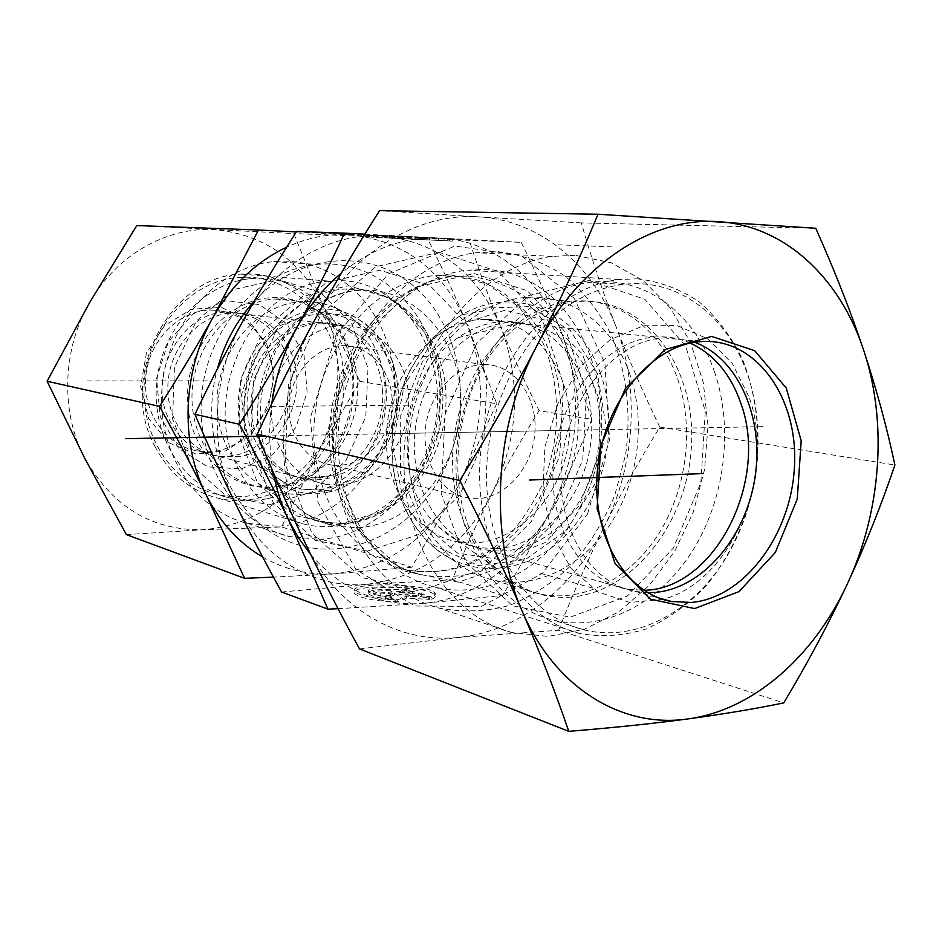 <?xml version="1.0" encoding="UTF-8"?>
<svg xmlns="http://www.w3.org/2000/svg" width="942" height="942" viewBox="0 0 942 942"><rect width="100%" height="100%" fill="white"/><g stroke="black" fill="none" stroke-linecap="round" stroke-linejoin="round"><path stroke-width="0.71" stroke-dasharray="4.71 3.53" d="M412.996 236.772L371.207 235.005L449.44 238.679L385.278 235.7L412.996 236.772L412.89 238.962L385.184 237.843L452.231 241.105L371.113 237.16L412.89 238.962M449.44 238.679L449.334 240.834M402.387 236.383L402.293 238.55M438.654 238.267L438.548 240.41M389.529 238.067L447.332 240.728L389.529 238.067L389.635 235.936L447.438 238.573L389.635 235.936M397.453 236.218L397.359 238.373M411.313 236.948L411.207 239.091M403.788 236.466L403.694 238.632M415.045 236.878L414.939 239.068M423.747 237.443L423.653 239.609M447.438 238.573L447.332 240.728M436.016 238.138L435.91 240.281M415.917 237.184L415.811 239.327M429.587 237.89L429.481 240.022M421.639 237.596L421.545 239.715M431.66 599.242C434.98 597.982 435.993 596.58 434.721 595.014C427.986 585.064 345.113 583.746 354.91 593.837C360.009 598.052 373.585 600.796 395.64 602.056L385.384 598.535C376.199 597.381 370.665 595.862 368.758 593.955C362.234 587.372 416.552 588.22 420.897 594.72L421.215 595.791L431.66 599.242L431.754 597.157L421.321 593.719L421.003 592.659C416.658 586.195 362.329 585.335 368.852 591.882C370.759 593.778 376.305 595.297 385.478 596.439L395.746 599.948C373.691 598.688 360.103 595.956 355.004 591.764C345.208 581.732 428.092 583.074 434.827 592.954C436.099 594.508 435.074 595.909 431.754 597.157M395.64 602.056L395.746 599.948M421.215 595.791L421.321 593.719M385.384 598.535L385.478 596.439M404.801 589.08L412.49 591.611L398.972 592.624L418.719 593.672L429.788 597.31L406.52 596.086L397.771 599.795L386.879 596.086L394.427 592.965L380.745 593.99L373.162 591.411L404.801 589.08L404.695 591.117L373.067 593.472L380.639 596.074L394.333 595.038L386.773 598.17L397.665 601.903L406.426 598.17L429.682 599.395L418.625 595.733L398.878 594.696L412.396 593.672L404.695 591.117M412.396 593.672L412.49 591.611M398.878 594.696L398.972 592.624M418.625 595.733L418.719 593.672M429.682 599.395L429.788 597.31M406.426 598.17L406.52 596.086M397.665 601.903L397.771 599.795M386.773 598.17L386.879 596.086M394.333 595.038L394.427 592.965M380.639 596.074L380.745 593.99M373.067 593.472L373.162 591.411M364.848 234.181L439.926 238.055C405.095 236.501 372.255 248.17 341.404 273.039M271.779 403.647C268.635 426.973 269.106 449.84 273.215 472.236M521.256 242.353C537.364 275.382 550.846 305.608 561.726 333.021C540.649 279.126 493.867 240.634 440.008 238.055L521.256 242.353L469.246 240.351L296.636 231.391M591.847 419.308C579.224 450.7 565.977 480.09 552.106 507.444C579.742 449.452 582.945 391.307 561.726 333.021L591.847 419.308L539.083 410.677C524.258 380.886 511.459 352.897 500.697 326.674C521.691 382.464 518.795 438.054 492.018 493.42C462.757 547.573 420.65 577.917 365.72 584.429L452.172 579.789C465.348 548.173 478.618 519.383 492.018 493.42C505.383 467.397 521.067 439.82 539.083 410.677M310.825 554.744C342.087 590.116 379.19 606.354 422.157 603.469L338.037 608.685M552.106 507.444C538.306 534.773 521.797 564.093 502.581 595.403L422.157 603.469C475.31 599.453 525.259 561.091 552.106 507.444M281.587 592.012L365.72 584.429M502.581 595.403L452.172 579.789M496.375 548.739C545.536 545.771 588.503 492.383 591.517 433.956C595.203 375.54 557.794 322.541 508.174 321.54L501.956 321.658C486.72 322.647 472.142 327.946 458.236 337.554C400.138 374.775 389.011 483.246 438.277 526.625C449.923 537.729 463.111 544.723 477.829 547.573L496.375 548.739M571.288 597.063C543.758 599.1 519.16 589.928 497.47 569.569C434.297 514.038 449.193 370.23 524.093 321.823C544.606 307.563 565.836 300.71 587.82 301.263C650.663 303.206 696.479 372.114 691.369 447.297C687.083 522.48 633.448 591.929 571.288 597.063M486.884 319.42L480.714 319.538C435.734 321.693 392.637 369.24 387.032 425.76C380.968 482.245 413.538 534.02 457.117 541.815C508.268 551.765 560.831 502.38 568.674 441.115C577.505 379.956 539.507 320.445 486.884 319.42M484.588 364.542L483.882 364.542C456.022 364.507 428.928 393.532 425.466 428.245C421.675 462.934 442.281 494.774 469.646 498.294C499.99 502.722 530.687 472.472 534.585 435.71C539.036 398.972 515.568 364.53 484.588 364.542M498.236 251.726C522.257 254.564 544.464 262.618 564.823 275.9C583.616 291.785 599.053 311.319 611.146 334.481C626.571 371.066 631.493 413.008 625.57 454.821L614.761 495.257C603.952 521.008 589.81 544.017 572.359 564.305C553.319 582.486 532.312 596.204 509.351 605.459C485.742 611.758 462.11 612.571 438.454 607.896C373.338 591.105 325.39 510.929 334.551 423.382C343.171 335.811 407.439 261.228 476.04 252.727L498.236 251.726M575.126 255.306L552.259 256.389C481.527 265.456 414.551 344.796 405.201 437.806C395.275 530.793 444.6 615.373 511.612 632.471L548.114 636.415L584.57 629.221L618.953 611.723L649.462 585.229L674.637 551.4L693.3 512.107L704.592 469.41L707.995 425.431L703.274 382.405L690.568 342.523L670.327 307.963L643.433 280.763L611.134 262.724L575.126 255.306M588.986 280.504L644.74 299.238L685.694 346.126L705.275 411.218L700.848 482.622L673.4 548.067L627.301 596.074L570.169 617.187L512.354 605.682L465.748 561.809L441.174 493.208L445.048 414.421L476.77 343.277L528.768 295.564L588.986 280.504M365.637 584.44C314.098 588.632 261.676 558.053 235.594 503.911C208.83 450.417 211.467 376.553 242.753 321.375C273.345 265.597 329.512 232.568 381.651 235.865C437.123 241.599 476.805 271.873 500.697 326.674C489.922 300.545 479.443 271.767 469.246 240.351M324.013 323.082C335.729 323.4 346.456 326.886 356.206 333.527C402.799 362.858 393.45 451.771 341.84 473.72L331.537 477.582L322.682 479.372L305.479 479.007C272.403 473.708 247.405 436.688 251.549 396.806C255.329 356.9 287.451 323.636 321.293 323.082L324.013 323.082M277.231 297.625C232.462 295.706 189.071 340.757 187.564 393.25C185.374 445.743 225.15 489.51 269.577 487.25C279.951 486.826 289.971 484.365 299.638 479.843C362.599 453.208 373.75 346.574 316.771 310.613C304.819 302.476 291.631 298.143 277.231 297.625M338.119 485.165L326.168 484.376C292.715 479.042 267.457 441.386 271.708 400.739C275.582 360.068 308.14 326.144 342.37 325.555C379.838 324.389 410.265 361.445 408.663 403.529C407.639 445.601 375.199 483.952 338.119 485.165M344.242 345.643C373.256 345.808 395.675 376.753 391.813 409.605C388.469 442.481 359.856 469.222 331.396 464.912C305.738 461.462 286.25 432.861 289.512 401.998C292.456 371.113 317.478 345.443 343.583 345.643L344.242 345.643M319.456 539.377C385.36 535.81 440.397 466.726 439.832 393.721C440.373 320.657 384.053 257.566 316.7 264.419C260.322 269.506 208.194 326.438 201.847 393.827C195.041 461.18 235.123 523.728 289.182 536.528L319.456 539.377M277.254 526.272L247.687 523.399C194.9 510.823 155.76 450.535 162.224 385.831C168.229 321.104 218.815 266.48 273.828 261.617C339.532 255.07 394.875 315.888 394.557 386.338C395.334 456.74 341.593 523.151 277.254 526.272M268.859 504.9L311.519 492.23L345.832 460.756L365.802 416.729L367.992 368.192L351.884 323.907L320.021 292.185L277.961 279.609L233.71 289.547L196.454 320.833L174.423 367.356L172.598 419.19L191.214 465.101L225.845 495.539L268.859 504.9M265.821 346.315C253.963 322.812 235.524 310.742 210.502 310.083C178.827 310.46 149.107 340.274 145.822 376.188C142.207 412.078 165.71 445.66 196.701 450.747C246.981 461.521 290.489 394.192 265.821 346.315M266.857 344.36L273.992 375.387L268.458 407.321L251.279 434.203L225.574 450.935L196.089 454.079L168.559 442.61L148.636 418.483L140.641 386.408L146.41 353.038L164.72 325.402L191.638 309.188L221.464 307.433L248.229 320.103L266.857 344.36M283.919 348.94C271.967 325.061 253.339 312.791 228.035 312.143C181.229 310.789 145.539 376.317 169.854 420.98C179.851 440.02 194.535 451.43 213.916 455.222C264.761 466.09 308.788 397.595 283.919 348.94M89.761 302.323C116.749 254.858 167.017 226.657 214.47 229.565C265.032 234.546 301.64 260.804 324.295 308.352C344.23 356.853 342.146 405.001 318.043 452.808C291.561 499.448 253.268 525.094 203.166 529.734C152.192 530.723 112.746 506.973 84.827 458.495C60.382 412.278 62.16 349.305 89.761 302.323M421.18 463.123C465.984 385.148 413.503 271.967 330.077 281.187C254.799 283.095 198.609 394.321 238.185 468.433C253.633 498.612 276.03 517.264 305.373 524.411C349.788 534.926 398.195 508.044 421.18 463.123M253.94 301.605C301.758 249.606 376.541 248.052 420.214 292.102C464.324 335.729 473.025 414.998 441.951 474.297C411.524 533.325 344.713 564.764 288.158 541.297C231.438 518.524 197.738 440.668 217.331 369.04M154.829 446.225C169.584 474.132 190.896 491.524 218.78 498.365C277.183 511.953 337.283 459.849 343.265 395.063C350.624 330.371 301.675 269.259 240.964 274.122C169.525 275.782 117.091 377.742 154.829 446.225M126.381 534.62L203.166 529.734L281.587 526.955L318.043 452.808L359.891 381.369L324.295 308.352L293.786 233.581L136.826 225.562M496.681 403.741L458.46 485.577C484.741 431.672 487.461 377.53 466.643 323.141L496.681 403.741L359.891 381.369M411.725 567.261L334.151 573.843C388.245 567.732 429.682 538.306 458.46 485.577L411.725 567.261L281.587 526.955M262.641 556.981C285.202 569.828 309.035 575.444 334.151 573.843L273.463 577.152M296.294 231.92L349.188 234.64C328.063 233.581 307.233 237.749 286.698 247.145M349.188 234.64L427.574 238.738C442.293 268.011 455.316 296.141 466.643 323.141C442.94 269.73 403.788 240.222 349.188 234.64M427.574 238.738L293.786 233.581M382.358 389.588C386.102 429.705 358.478 471.177 322.717 477.594L301.275 477.912C268.282 472.625 243.33 435.734 247.463 396.005C251.22 356.253 283.248 323.118 317.018 322.588C350.919 321.163 380.085 352.072 382.358 389.588M273.792 475.204C324.813 518.43 403.882 459.26 395.581 389.058C392.661 364.401 382.864 344.325 366.179 328.817C343.123 310.766 311.472 308.917 284.814 325.12C236.277 355.075 229.412 440.008 272.332 474.014M240.175 456.587L219.757 456.74C188.306 451.595 164.461 417.282 168.194 380.544C171.574 343.795 201.812 313.25 233.969 312.838C267.469 312.002 295.706 342.547 296.883 378.884C298.449 415.175 273.015 450.582 240.175 456.587M311.567 493.137L318.596 491.359L333.021 485.413L346.362 476.711L358.231 465.548L368.275 452.301L376.188 437.382L381.757 421.262L384.819 404.424L385.266 387.374L383.1 370.642L378.343 354.734L371.148 340.144L361.693 327.345L350.271 316.759L337.189 308.752C326.132 303.489 314.416 301.122 302.052 301.675C260.84 303.312 222.147 343.877 217.602 392.355C212.633 440.797 242.718 485.825 282.741 493.267L297.13 494.632L311.567 493.137M144.762 403.965C137.214 341.922 185.55 279.48 239.998 277.431C291.82 273.639 336.282 319.432 339.132 374.751C342.629 429.988 304.808 485.048 254.517 494.997C242.471 497.388 230.472 497.27 218.52 494.644C180.263 486.649 148.812 449.204 144.762 403.965M241.293 468.928L272.638 454.703L295.976 427.315L307.116 392.06L304.066 355.452L287.251 324.295L259.58 304.631L226.115 300.663L193.487 313.71L168.477 341.534L156.537 378.519L160.258 416.835L178.721 448.404L207.77 466.867L241.293 468.928M267.293 498.671C255.152 501.109 243.06 501.003 231.014 498.353C185.339 488.615 151.215 437.382 156.713 382.476C161.788 327.545 205.556 281.446 252.845 278.491C305.078 274.64 349.823 320.963 352.638 376.918C356.111 432.802 317.984 488.533 267.293 498.671M285.132 485.966C327.569 477.641 359.997 430.918 357.642 383.618C355.805 336.282 318.961 296.801 275.441 299.014C234.852 300.58 196.866 340.109 192.462 387.397C187.658 434.651 217.308 478.666 256.742 486.037L270.907 487.403L285.132 485.966M647.825 592.671L635.497 591.47C589.115 583.545 554.732 525.047 562.009 460.261C568.803 395.452 615.832 340.592 663.816 337.837L670.445 337.66L694.76 342.276M580.967 505.501C551.8 565.059 490.193 601.408 434.026 586.842C374.657 572.807 330.748 500.697 339.014 422.004C346.762 343.3 405.296 276.524 467.479 270.142L484.376 269.518C581.791 271.166 633.095 409.723 580.967 505.501M587.49 514.073L609.521 439.902L604.941 363.447L573.972 297.825L520.973 255.447L454.774 246.074L388.198 274.016L335.894 335.458L310.401 417.695L317.854 501.992L355.84 569.309L414.715 605.977L481.244 606.542L542.356 573.301L587.49 514.073M636.992 278.808C659.482 281.364 680.23 289.064 699.235 301.899C716.744 317.313 731.11 336.329 742.343 358.961C756.638 394.757 761.124 435.993 755.496 477.311C747.795 518.324 730.486 556.357 705.593 586.466C687.766 604.882 668.102 618.988 646.601 628.797C624.499 635.756 602.338 637.345 580.119 633.601C517.441 619.153 471.2 539.154 480.867 450.688C489.958 362.199 553.26 286.863 619.118 279.562L636.992 278.808M558.594 630.269C572.854 593.79 588.161 559.101 604.54 526.178C574.243 587.572 518.018 632.094 457.682 637.498L558.594 630.269L783.756 702.909M659.8 427.091C643.48 393.309 628.903 359.879 616.068 326.768C639.995 388.363 635.285 464.948 604.54 526.178C621.037 493.255 639.453 460.226 659.8 427.091L894.9 465.007M581.32 222.901L479.019 216.895C540.249 220.381 592.695 265.055 616.068 326.768C603.363 293.727 591.788 259.109 581.32 222.901L815.76 228.258M359.491 648.908L457.682 637.498C397.618 643.739 335.823 608.155 305.043 542.722C273.451 478.159 276.924 387.68 314.557 320.304C351.354 252.162 418.166 212.445 479.019 216.895L379.555 210.655M548.456 534.738C592.177 504.806 612.324 434.262 592.365 382.582C576.127 342.523 548.715 322.494 510.14 322.482C464.618 324.719 420.85 373.444 415.057 431.283C408.804 489.098 441.716 541.968 485.801 549.798C507.75 553.543 528.639 548.527 548.456 534.738M545.324 542.474L501.992 559.866L457.565 553.072L421.003 522.304L400.409 473.025L400.75 415.41L422.181 362.034L459.802 324.484L505.171 310.177L548.762 321.045L582.25 353.815L599.842 401.516L598.829 455.151L579.577 505.147L545.324 542.474M690.321 343.1C679.241 338.225 667.56 336.188 655.279 336.989C607.413 339.709 560.561 394.227 553.825 458.648C546.607 523.045 580.92 581.238 627.184 589.15L643.987 590.304M629.327 372.773C646.141 419.802 639.041 478.877 611.582 522.174C584.075 565.353 537.482 589.621 494.244 580.284C480.561 577.258 467.868 571.193 456.187 562.103L442.822 549.61L431.271 534.503L421.816 517.099L414.715 497.8L410.182 477.052L408.345 455.363L409.275 433.249L412.949 411.301L419.284 390.023L428.104 369.982L439.184 351.649L452.242 335.47L466.914 321.811L482.857 310.978C496.422 303.324 510.34 298.838 524.612 297.519C570.499 292.962 612.536 324.86 629.327 372.773M572.053 303.277C519.548 336.306 483.093 412.867 486.743 485.954C490.229 559.112 532.348 617.834 584.982 630.116C636.321 642.173 691.946 612.241 725.046 559.348C758.086 506.29 767.33 434.026 748.16 376.317C728.861 316.971 678.581 277.372 623.098 284.449C605.612 286.568 588.597 292.844 572.053 303.277M663.027 599.395L629.833 602.433L598.158 592.012L571.252 568.627L552.059 534.255L542.875 492.254L544.865 447.05L557.911 403.553L580.531 366.497L610.145 339.732L643.457 325.767L677.004 325.591L707.489 338.696L732.205 363.377L749.078 396.994C776.797 473.331 732.688 580.519 663.486 599.253M714.672 372.325C695.384 314.204 645.447 275.441 590.575 282.317C526.872 288.959 465.819 360.821 457.2 445.33C448.027 529.828 492.901 606.436 553.649 620.201C604.47 632.188 659.518 603.127 692.205 551.435C724.845 499.59 733.83 428.834 714.672 372.325M677.592 378.896C694.478 427.444 687.059 488.439 659.047 533.29C630.999 577.999 583.604 603.327 539.636 593.907C485.601 582.839 445.519 515.827 453.538 442.092C461.038 368.346 515.18 305.856 571.476 301.263C618.176 296.495 660.731 329.429 677.592 378.896M569.71 430.282L386.432 433.756M763.032 426.632L265.55 436.04M271.32 406.414L408.604 405.201M87.323 380.898L208.853 380.874M592.695 588.126L540.531 573.289M612.123 246.91L558.359 244.79M439.231 252.268L375.705 266.739L321.21 314.039L288.405 385.054L285.155 464.029L311.884 533.09L361.646 577.587L422.911 589.739L483.128 569.18L531.37 521.515L559.701 456.175L563.634 384.607L542.227 319.114L498.412 271.661L439.231 252.268M450.512 274.934L479.737 280.422C498.177 288.217 514.462 299.744 528.603 315.017C554.591 348.104 565.706 394.733 559.395 440.797C552.789 475.816 538.388 506.137 516.181 531.759C500.485 546.972 483.105 558.535 464.053 566.46C444.459 571.994 424.795 573.066 405.06 569.698C348.823 556.84 307.127 489.487 314.781 416.211C321.928 342.9 377.13 280.834 435.863 275.417L450.512 274.934M467.314 276.053L452.572 276.559C393.391 282.058 337.648 345.019 330.371 419.343C322.576 493.643 364.554 561.844 421.204 574.761C441.08 578.141 460.885 577.01 480.62 571.37C499.813 563.316 517.311 551.565 533.137 536.139C555.509 510.164 570.04 479.443 576.74 443.976C581.167 408.192 576.622 374.751 563.104 343.677C552.624 324.531 539.389 308.47 523.411 295.482C506.16 284.684 487.461 278.208 467.314 276.053M473.897 273.474L527.39 290.807L567.084 334.01L586.454 393.992L582.768 459.72L556.875 519.748L512.978 563.434L458.424 582.144L403.176 570.887L358.561 530.169L334.799 467.208L337.942 395.287L367.545 330.512L416.6 287.098L473.897 273.474M367.227 551.129L315.311 540.308L273.357 502.863L250.878 445.542L253.445 380.368L280.716 321.775L326.344 282.518L380.003 270.224L430.459 286.062L468.221 325.532L486.943 380.368L483.87 440.409L459.743 495.092L418.531 534.609L367.227 551.129M338.131 524.859L382.37 511.129L418.012 477.559L438.866 430.812L441.374 379.39L424.96 332.526L392.155 298.967L348.634 285.709L302.653 296.377L263.784 329.747L240.646 379.32L238.503 434.462L257.684 483.14L293.539 515.239L338.131 524.859M343.418 523.717L320.892 521.868C273.875 512.189 238.762 458.083 244.767 399.679C250.325 341.251 295.941 292.114 344.654 289.053C400.88 284.825 447.25 338.861 446.002 400.974C445.637 463.052 398.654 521.067 343.418 523.717M357.418 527.779C413.055 525.012 460.391 466.266 460.826 403.459C462.145 340.627 415.528 285.968 358.878 290.266C309.812 293.374 263.772 343.159 258.12 402.34C252.009 461.486 287.369 516.216 334.728 525.942L357.418 527.779M328.652 490.582L294.022 488.651L264.054 469.222L245.12 435.734L241.458 394.933L254.046 355.475L280.115 325.708L313.957 311.696L348.505 315.782L376.953 336.577L394.086 369.594L397.006 408.451L385.313 445.966L361.092 475.227L328.652 490.582M327.969 492.23L334.657 490.547L348.399 484.847L361.127 476.511L372.443 465.819L382.028 453.126L389.588 438.831L394.91 423.382L397.842 407.25L398.289 390.93L396.229 374.904L391.719 359.679L384.866 345.726L375.87 333.492L364.99 323.377L352.543 315.747C307.634 292.832 246.91 331.725 239.256 391.837C230.437 451.783 278.479 503.534 327.969 492.23M597.463 373.55L570.204 330.301L528.921 306.645L481.068 308.222L436.264 335.976L404.306 384.972L392.543 444.907L403.576 502.581L434.533 545.571L478.195 565.53L525.318 559.595L566.825 530.087L595.403 483.281L606.248 427.821L597.463 373.55M600.184 372.667C618.929 423.9 606.354 490.028 570.122 530.723C534.055 571.523 477.276 581.355 436.794 549.728L424.206 537.976L413.314 523.799L404.401 507.502L397.712 489.44L393.426 470.034L391.684 449.77L392.531 429.128L395.958 408.628L401.881 388.763L410.147 370.053L420.556 352.932L432.802 337.813L446.602 325.037L461.592 314.887C515.827 283.106 579.683 312.803 600.184 372.667M371.207 235.005L371.113 237.16M452.325 238.962L452.231 241.105M385.278 235.7L385.184 237.843M438.277 238.291L438.171 240.422M434.721 595.014L434.827 592.954M354.91 593.837L355.004 591.764M420.897 594.72L421.003 592.659M368.758 593.955L368.852 591.882M438.277 526.625L497.47 569.569M458.236 337.554L524.093 321.823M457.117 541.815L477.829 547.573M480.714 319.538L501.956 321.658M449.852 274.864L435.863 275.417L452.572 276.559C396.17 282.023 340.768 344.701 333.291 420.108C325.449 495.504 367.192 562.904 421.204 574.761L405.06 569.698C427.091 574.008 448.887 571.617 470.447 562.515C484.341 555.391 497.305 546.136 509.316 534.738C519.89 523.834 530.97 507.067 542.545 484.423C561.573 437.559 561.314 382.911 541.603 339.815L519.854 307.822L487.685 284.048L449.852 274.864M552.259 256.389L476.04 252.727M511.612 632.471L438.454 607.896M356.206 333.527L316.771 310.613M341.84 473.72L299.638 479.843M342.37 325.555L321.293 323.082M326.168 484.376L305.479 479.007M483.882 364.542L343.583 345.643M469.646 498.294L331.396 464.912M342.452 523.517C395.51 520.785 442.34 462.911 442.858 400.232C444.071 337.507 398.572 284.484 344.654 289.053L358.878 290.266C347.221 291.455 335.788 294.834 324.578 300.439C312.155 306.385 290.725 323.801 275.653 351.39C269.188 365.084 264.466 379.508 261.511 394.674C258.897 415.952 260.958 438.76 267.681 463.075C277.325 484.612 290.501 501.756 307.245 514.509L334.728 525.942L320.892 521.868L342.452 523.517M247.687 523.399L289.182 536.528M273.828 261.617L316.7 264.419M228.035 312.143L210.502 310.083M213.916 455.222L196.701 450.747M218.78 498.365L305.373 524.411M240.964 274.122L330.077 281.187M219.757 456.74L301.275 477.912M233.969 312.838L317.018 322.588M318.596 491.359L334.657 490.547C362.917 480.644 382.534 460.061 393.485 428.822C398.007 412.431 401.822 395.711 393.026 362.976C384.642 341.687 371.148 325.944 352.543 315.747L337.189 308.752M218.52 494.644L231.014 498.353M239.998 277.431L252.845 278.491M256.742 486.037L282.741 493.267M275.441 299.014L302.052 301.675M635.497 591.47L659.094 598.029M663.816 337.837L700.989 341.557M619.118 279.562L467.479 270.142M580.119 633.601L434.026 586.842M655.279 336.989L510.14 322.482M627.184 589.15L485.801 549.798M456.187 562.103L436.794 549.728C411.536 529.027 396.664 499.425 392.178 460.921L392.39 428.893L395.169 411.454L404.742 381.204C418.46 351.978 437.418 329.877 461.592 314.887L482.857 310.978M623.098 284.449L590.575 282.317M584.982 630.116L553.649 620.201M571.476 301.263L524.612 297.519M539.636 593.907L494.244 580.284"/><path stroke-width="1.41" d="M341.404 273.039C323.636 287.887 308.693 306.232 296.6 328.075C312.932 298.367 328.911 266.716 344.537 233.145L364.848 234.181M273.215 472.236C276.395 489.216 281.517 505.089 288.558 519.866C274.899 491.218 258.532 459.366 239.456 424.289C261.287 389.823 280.327 357.748 296.6 328.075C283.848 351.437 275.582 376.635 271.779 403.647M338.037 608.685L327.957 609.156L288.558 519.866L298.755 538.259L310.825 554.744M327.957 609.156L281.587 592.012C264.266 560.608 248.924 531.241 235.594 503.911C222.253 476.652 208.7 446.791 194.947 414.327L239.456 424.289M344.537 233.145L296.636 231.391C276.347 263.254 258.379 293.245 242.753 321.375C227.093 349.447 211.161 380.427 194.947 414.327M217.331 369.04C224.502 342.97 236.713 320.492 253.94 301.605M286.698 247.145C256.236 261.582 231.638 285.085 212.904 317.654C182.312 371.242 179.863 442.964 206.204 495.056C192.286 466.914 176.719 437.371 159.504 406.402C178.886 376.129 196.678 346.538 212.904 317.654L258.426 230.001L136.826 225.562L89.761 302.323L47.1 381.251L84.827 458.495L126.381 534.62L244.555 578.317L206.204 495.056C219.992 522.327 238.809 542.969 262.641 556.981M273.463 577.152L244.555 578.317M258.426 230.001L296.294 231.92M159.504 406.402L47.1 381.251M272.332 474.014L273.792 475.204M691.393 602.444L671.67 601.538C624.829 593.625 590.163 533.773 597.699 467.303C604.74 400.797 652.5 344.442 700.989 341.557C755.649 337.495 797.921 396.888 794.53 465.101C791.951 533.29 745.063 597.817 691.393 602.444M694.607 608.579L739.034 591.588L775.325 552.483L797.262 499.013L801.195 440.774L786.264 388.045L754.648 350.636L711.646 336.424L665.346 349.482L625.382 388.422L600.737 445.637L597.11 508.704L615.126 563.693L650.274 599.112L694.607 608.579M694.76 342.276C739.14 358.867 764.504 419.214 754.836 478.489C745.534 537.811 702.496 588.479 655.02 592.424L647.825 592.671M536.763 345.985C493.879 427.044 488.533 535.763 522.433 611.723C555.403 688.814 622.65 728.484 687.695 718.958C753.094 710.409 813.888 656.421 847.317 583.981C881.217 511.683 887.823 422.405 863.72 350.436C840.193 278.361 785.169 225.75 718.84 221.7C652.994 216.472 578.718 263.96 536.763 345.985C559.336 302.241 579.754 258.32 598.029 214.234L815.76 228.258C834.777 270.919 850.767 311.649 863.72 350.436C876.519 389.234 886.905 427.433 894.9 465.007C881.276 505.253 865.415 544.912 847.317 583.981C829.054 622.98 807.859 662.626 783.756 702.909C754.707 708.879 722.691 714.224 687.695 718.958C652.594 723.633 612.948 727.766 568.756 731.345C555.58 692.688 540.143 652.818 522.433 611.723C504.582 570.616 483.682 526.896 459.755 480.561C488.368 434.545 514.038 389.694 536.763 345.985M598.029 214.234L379.555 210.655C356.111 247.558 334.445 284.119 314.557 320.304C294.799 356.488 275.712 394.439 257.331 434.156C272.603 471.801 288.511 507.997 305.043 542.722C321.693 577.54 339.838 612.936 359.491 648.908L568.756 731.345M257.331 434.156L459.755 480.561M643.987 590.304C715.072 589.409 769.567 480.196 740.718 402.929C730.651 374.127 713.859 354.192 690.321 343.1M702.956 473.579L529.475 480.031M265.55 436.04L125.804 438.678M703.168 473.579L529.604 480.031M659.094 598.029L671.67 601.538"/></g></svg>
